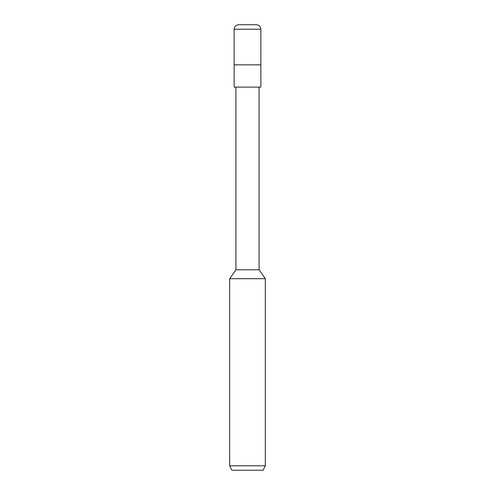 <?xml version="1.0" encoding="UTF-8"?>
<svg xmlns="http://www.w3.org/2000/svg" width="495" height="495" viewBox="0 0 495 495"><rect width="100%" height="100%" fill="white"/><g stroke="black" fill="none" stroke-linecap="round" stroke-linejoin="round"><path stroke-width="0.74" d="M256.41 24.75L238.59 24.75L256.41 24.75C259.114 25.016 260.599 26.501 260.865 29.205L234.135 29.205C234.401 26.501 235.886 25.016 238.59 24.75C235.886 25.016 234.401 26.501 234.135 29.205L260.865 29.205L260.865 64.845L234.135 64.845L234.135 29.205L234.135 64.845L260.865 64.845L260.865 29.205C260.599 26.501 259.114 25.016 256.41 24.75M260.865 64.845L234.135 64.845L260.865 64.845L260.865 87.12L234.135 87.12L234.135 64.845L234.135 87.12L260.865 87.12L260.865 64.845M259.083 87.12L259.083 269.775L235.917 269.775L235.917 87.12L235.917 269.775L259.083 269.775L265.32 278.685L229.68 278.685L235.917 269.775L229.68 278.685L265.32 278.685L265.32 465.795L229.68 465.795L229.68 278.685L229.68 465.795L265.32 465.795L263.093 470.25L231.908 470.25L229.68 465.795L231.908 470.25L263.093 470.25L265.32 465.795L265.32 278.685L259.083 269.775L259.083 87.12"/></g></svg>
